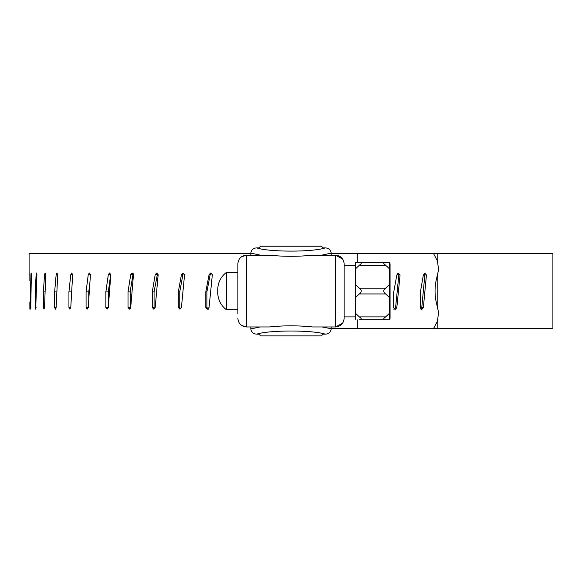 <?xml version="1.0" encoding="UTF-8"?>
<svg xmlns="http://www.w3.org/2000/svg" width="582" height="582" viewBox="0 0 582 582"><rect width="100%" height="100%" fill="white"/><g stroke="black" fill="none" stroke-linecap="round" stroke-linejoin="round"><path stroke-width="0.87" d="M359.349 288.192C361.902 290.105 361.902 292.019 359.349 293.939L355.617 297.46L355.617 284.671L359.349 288.192L385.64 288.192L389.38 284.671L389.38 268.746L385.64 265.217C383.094 263.42 383.094 262.467 385.64 262.344L389.824 262.344L390.071 264.039L390.071 318.092L389.824 319.78L389.38 319.78L389.38 284.671M344.129 318.347L344.129 316.906L355.617 316.906L355.617 262.344L359.349 262.344C361.902 262.467 361.902 263.42 359.349 265.217L355.617 268.746L355.617 265.217L344.129 265.217L344.129 263.784L344.129 318.347C343.62 323.57 340.746 326.444 335.508 326.96L331.202 326.96L331.202 328.917C330.656 332.242 328.67 333.988 325.243 334.148C312.861 329.972 269.139 329.972 256.757 334.148C253.337 333.995 251.351 332.249 250.798 328.917L260.038 326.96L269.364 326.96C283.783 325.447 298.21 325.447 312.636 326.96L321.962 326.96L331.202 328.699M237.871 304.146L237.871 309.733L226.383 309.733L226.383 272.398C220.782 276.777 217.894 282.525 217.726 289.64L217.726 292.491C217.894 299.599 220.782 305.346 226.383 309.733M385.64 316.906C383.094 318.703 383.094 319.663 385.64 319.78L359.349 319.78C361.902 319.663 361.902 318.703 359.349 316.906L385.64 316.906L389.38 313.385M355.617 319.78L355.617 313.385L359.349 316.906M355.617 262.344L355.617 265.217M389.38 319.78L385.64 319.78M385.64 288.192C383.094 290.105 383.094 292.019 385.64 293.939L389.38 297.46M389.38 268.746L389.38 262.344M389.824 319.78L390.071 316.499M359.349 262.344L385.64 262.344M260.43 335.879L321.57 335.879M321.57 246.121L322.588 247.896L325.258 247.896C328.67 248.056 330.656 249.794 331.202 253.126L321.664 255.171L312.643 255.171C298.217 256.684 283.79 256.684 269.357 255.171L260.336 255.171L250.798 253.126C251.337 249.809 253.316 248.063 256.742 247.896L259.412 247.896L260.43 246.121M256.757 334.148L259.412 334.148L260.307 335.785M321.693 335.785L322.588 334.148L325.243 334.148M342.594 323.25L335.508 326.96L335.508 255.171L342.718 259.063M331.202 253.337L331.202 255.171L335.508 255.171C340.746 255.687 343.62 258.561 344.129 263.784M237.871 314.004L237.871 263.784C238.38 258.553 241.246 255.687 246.492 255.171L246.492 326.96L241.603 325.44M241.239 256.953L246.492 255.171L250.798 255.171L250.798 253.337M237.871 318.347C238.38 323.57 241.246 326.444 246.492 326.96L250.798 326.96L250.798 328.699M237.871 263.784L237.871 268.127M335.508 326.96L312.636 326.96M331.202 326.96L321.962 326.96M269.364 326.96L246.492 326.96M260.038 326.96L250.798 326.96M335.508 255.171L312.643 255.171M269.357 255.171L246.492 255.171M321.664 255.171L331.202 255.171M250.798 255.171L260.336 255.171M211.797 272.973L210.153 274.697L206.886 291.88L206.886 307.434L208.523 309.158M207.425 309.158L209.062 307.434L212.343 274.697L210.699 272.973L209.062 274.697L205.795 291.88L205.795 307.434L207.425 309.158M206.886 291.88L205.795 291.88M210.153 274.697L209.062 274.697M183.723 273.169L182.886 274.697L179.765 291.88L179.765 307.434L180.595 308.955M179.867 309.158L181.431 307.434L184.567 274.697L182.995 272.973L181.431 274.697L178.31 291.88L178.31 307.434L179.867 309.158M179.765 291.88L178.31 291.88M182.886 274.697L181.431 274.697M157.584 273.329L154.07 291.88L154.07 307.434L154.637 308.795M153.735 309.158L155.205 307.434L158.166 274.697L156.682 272.973L155.205 274.697L152.273 291.88L152.273 307.434L153.735 309.158M154.07 291.88L152.273 291.88M157.002 274.697L155.205 274.697M133.154 273.605L130.135 291.88L130.426 308.504M129.364 309.158L130.724 307.434L133.467 274.697L132.092 272.973L130.724 274.697L128.018 291.88L128.018 307.434L129.364 309.158M130.135 291.88L128.018 291.88M132.849 274.697L130.724 274.697M110.755 274.289L108.274 291.88L108.288 307.733M107.081 309.158L108.31 307.434L110.791 274.697L109.547 272.973L108.31 274.697L105.859 291.88L105.859 307.434L107.081 309.158M108.274 291.88L105.859 291.88M110.725 274.697L108.31 274.697M87.154 309.158L88.238 307.434L90.436 274.697L89.337 272.973L88.238 274.697L86.078 291.88L86.078 307.434L87.154 309.158M89.89 282.852L88.755 291.88L88.755 299.774M88.755 291.88L86.078 291.88M90.916 274.697L88.238 274.697M69.847 309.158L70.778 307.434L72.663 274.697L70.778 274.697L68.931 291.88L68.931 307.434L69.847 309.158M71.841 291.88L68.931 291.88M72.663 274.697L71.717 272.973L70.778 274.697M55.392 309.158L56.148 307.434L57.691 274.697L56.148 274.697L54.643 291.88L54.643 307.434L55.392 309.158M56.883 291.88L54.643 291.88M57.691 274.697L56.912 272.973L56.148 274.697M43.956 309.158L44.538 307.434L45.723 274.697L44.538 274.697L43.388 291.88L43.388 307.434L43.956 309.158M45.098 291.88L43.388 291.88M45.723 274.697L45.12 272.973L44.538 274.697M35.698 309.158L36.906 274.697L36.091 274.697L35.32 291.88L35.698 309.158M36.477 291.88L35.32 291.88M36.906 274.697L36.491 272.973L36.091 274.697M30.73 309.158L31.355 274.697L30.926 274.697L30.54 291.88L30.73 309.158M31.13 291.88L30.54 291.88M31.355 274.697L31.137 272.973L30.926 274.697M29.1 309.158L29.107 301.92M29.144 274.697L29.115 272.973L29.1 274.697M437.802 320.42L437.802 328.394L331.202 328.394M437.802 328.394L552.9 328.394L552.9 253.73L437.802 253.73L437.802 261.704M437.802 273.227L437.802 308.904M437.802 253.73L433.641 253.73L437.482 261.049L438.573 269.917L436.405 279.222C434.601 287.115 434.601 295.009 436.405 302.902L438.573 312.207L437.482 321.082L433.641 328.394M250.798 253.73L29.1 253.73L29.1 280.808M393.556 293.037L393.556 307.733L395.185 309.457L396.815 307.733L400.067 274.995L398.444 273.278L396.815 274.995L393.556 293.037M393.949 309.457L395.585 307.733L398.83 274.995L397.208 273.278M398.83 274.995L400.067 274.995M395.585 307.733L396.815 307.733M420.233 293.037L420.233 307.733L421.79 309.457L423.347 307.733L426.439 274.995L424.896 273.278L423.347 274.995L420.233 293.037M420.997 309.217L421.754 307.733L424.853 274.995L424.103 273.518M424.853 274.995L426.439 274.995M421.754 307.733L423.347 307.733M433.641 253.73L331.202 253.73M357.799 253.73L357.799 262.344M357.799 319.78L357.799 328.394M359.349 265.217L385.64 265.217M359.349 293.939L385.64 293.939M321.693 246.222L260.307 246.222M256.742 247.896C269.117 252.195 312.883 252.195 325.258 247.896M206.886 307.434L205.795 307.434M179.765 307.434L178.31 307.434M154.07 307.434L152.273 307.434M130.135 307.434L128.018 307.434M108.274 307.434L105.859 307.434M88.755 307.434L86.078 307.434M70.778 307.434L68.931 307.434M56.148 307.434L54.643 307.434M44.538 307.434L43.388 307.434M36.091 307.434L35.32 307.434M30.926 307.434L30.54 307.434M237.871 272.398L226.383 272.398M217.726 291.065L217.726 292.491M260.416 335.879L321.584 335.879M260.416 246.121L321.584 246.121"/></g></svg>
